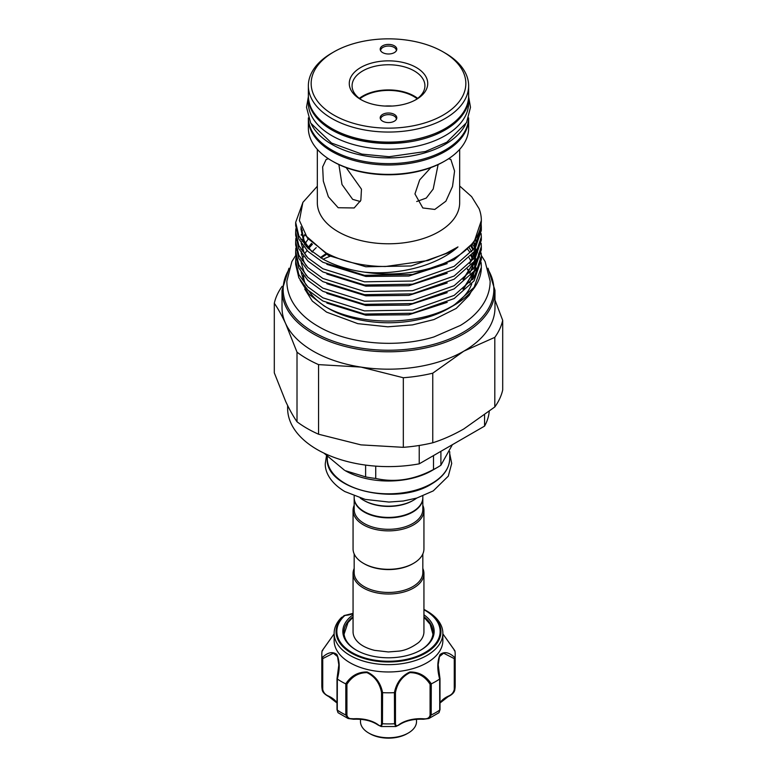 <?xml version="1.0" encoding="UTF-8"?>
<svg xmlns="http://www.w3.org/2000/svg" width="777" height="777" viewBox="0 0 777 777"><rect width="100%" height="100%" fill="white"/><g stroke="black" fill="none" stroke-linecap="round" stroke-linejoin="round"><path stroke-width="1.17" d="M308.372 117.881A80.138 46.27 0 0 0 331.837 150.078A80.138 46.27 0 0 0 418.745 160.208A80.138 46.27 0 0 0 468.628 117.881M311.528 124.505A80.138 46.27 0 0 0 331.837 144.357A80.138 46.27 0 0 0 465.472 124.505M308.372 96.542A80.138 46.27 0 0 0 308.362 97.222L308.362 102.943A80.138 46.27 0 0 0 331.837 135.664A80.138 46.27 0 0 0 419.162 145.688A80.138 46.27 0 0 0 468.638 102.943L468.638 97.222A80.138 46.27 0 0 0 468.628 96.542M308.362 97.222A80.138 46.27 0 0 0 331.837 129.944A80.138 46.27 0 0 0 419.162 139.967A80.138 46.27 0 0 0 468.638 97.222M408.313 733.012L407.129 733.692A26.34 15.21 180 0 1 369.871 733.692L368.687 733.012A28.021 16.181 0 0 0 408.313 733.012A28.021 16.181 0 0 0 416.521 721.571L416.521 719.317M423.941 614.801A45.668 26.369 180 0 1 420.794 650.077A45.668 26.369 180 0 1 371.017 655.788A45.668 26.369 180 0 1 356.206 650.077A45.668 26.369 180 0 1 353.059 614.801M420.396 650.3A44.551 25.719 0 0 0 433.051 632.342A44.551 25.719 0 0 0 423.941 616.763M353.059 613.665A17.929 10.354 180 0 1 345.483 615.365L344.716 615.607A1.117 0.777 47.3 0 0 344.046 615.627A52.447 30.284 180 0 0 368.434 659.673A52.447 30.284 180 0 0 432.109 648.523A52.447 30.284 180 0 0 425.582 610.285L423.941 609.382A52.447 30.284 180 0 1 425.582 610.285L426.942 611.072A54.361 31.381 180 0 1 442.861 633.265A54.361 31.381 180 0 1 367.696 662.257A54.361 31.381 180 0 1 334.139 633.265A54.361 31.381 180 0 1 341.715 617.278L341.831 617.181M334.139 633.265L334.139 640.578A54.361 31.381 0 0 0 367.696 669.58A54.361 31.381 0 0 0 442.861 640.578L442.861 633.265M334.139 633.867L322.076 650.893A66.686 38.5 0 0 0 321.814 654.312A66.686 38.5 0 0 0 322.076 657.731C327.7 652.301 332.643 651.233 336.917 654.525C339.802 661.208 339.947 669.366 337.344 679.011A66.686 38.5 0 0 0 345.716 683.847C351.078 675.776 358.216 671.823 367.142 671.988C375.495 675.98 380.643 682.876 382.575 692.657A66.686 38.5 0 0 0 394.425 692.657C396.377 682.857 401.515 675.971 409.829 671.998C418.793 671.833 425.942 675.786 431.284 683.847A66.686 38.5 0 0 0 439.656 679.011C437.062 669.366 437.198 661.217 440.064 654.564C444.357 651.233 449.31 652.292 454.924 657.731A66.686 38.5 0 0 0 455.186 654.312A66.686 38.5 0 0 0 454.924 650.893L442.861 633.867M432.915 633.226A44.551 25.719 180 0 1 432.983 633.789M423.941 573.552L423.941 631.75A35.441 20.464 180 0 1 421.251 639.578A35.441 20.464 180 0 1 418.686 642.472C411.684 647.668 404.972 650.563 398.552 651.155L388.364 651.961L374.495 650.349C367.385 648.552 361.995 645.93 358.314 642.472A35.441 20.464 180 0 1 353.059 631.75L353.059 573.552A35.441 20.464 0 0 0 374.932 592.453A35.441 20.464 0 0 0 413.568 588.024A35.441 20.464 0 0 0 423.941 573.552A35.441 20.464 0 0 0 422.824 568.443M354.176 553.943L354.176 572.63A34.324 19.813 0 0 0 375.369 590.938A34.324 19.813 0 0 0 412.772 586.645A34.324 19.813 0 0 0 422.824 572.63L422.824 553.943M354.176 568.443A35.441 20.464 0 0 0 353.059 573.552M422.824 497.824A34.324 19.813 180 0 1 422.824 498.047A34.324 19.813 180 0 1 412.772 512.062A34.324 19.813 180 0 1 375.369 516.355A34.324 19.813 180 0 1 354.176 498.047A34.324 19.813 180 0 1 354.176 497.824M422.824 498.047L422.824 509.489A34.324 19.813 180 0 1 412.772 523.504A34.324 19.813 180 0 1 375.369 527.797A34.324 19.813 180 0 1 354.176 509.489L354.176 498.047M422.824 505.303A35.441 20.464 180 0 1 423.941 510.402A35.441 20.464 180 0 1 413.568 524.873A35.441 20.464 180 0 1 374.932 529.312A35.441 20.464 180 0 1 353.059 510.402A35.441 20.464 180 0 1 354.176 505.303M423.941 510.402L423.941 548.844A35.441 20.464 180 0 1 413.568 563.315L413.568 563.315A35.441 20.464 180 0 1 363.432 563.315A35.441 20.464 180 0 1 353.059 548.844L353.059 510.402M412.772 563.772L413.568 563.315L412.772 563.772A34.324 19.813 180 0 1 364.228 563.772L363.432 563.315M364.432 511.722A33.761 19.493 180 0 0 364.627 511.839A33.761 19.493 180 0 0 412.373 511.839L412.772 511.606A34.324 19.813 0 0 0 422.824 497.591L422.824 495.998M433.498 455.594L433.498 469.502A69.066 39.88 0 0 0 437.334 467.453A69.066 39.88 0 0 0 437.344 467.453A69.066 39.88 0 0 0 440.899 465.238L452.379 444.697M431.789 470.658L437.334 467.453L431.789 470.658A61.228 35.344 0 0 1 345.211 470.658L365.617 476.884A69.066 39.88 0 0 0 375.728 478.447C394.93 482.77 414.18 479.788 433.498 469.502M360.285 498.086A35.441 20.464 0 0 0 363.432 500.165L364.228 500.621A34.324 19.813 0 0 0 412.772 500.621L413.568 500.165A35.441 20.464 0 0 0 416.715 498.086M360.285 201.525L352.671 199.359L341.997 184.508L338.879 164.569M380.662 50.777A7.848 4.526 180 0 1 380.652 50.573A7.848 4.526 180 0 1 382.954 47.378A7.848 4.526 180 0 1 391.501 46.387A7.848 4.526 180 0 1 396.348 50.573A7.848 4.526 180 0 1 396.338 50.777M394.366 52.593A8.294 4.788 180 0 1 386.072 53.778A8.294 4.788 180 0 1 380.351 50.107A8.294 4.788 180 0 1 382.634 45.814A8.294 4.788 180 0 1 392.385 44.969A8.294 4.788 180 0 1 396.649 50.107A8.294 4.788 180 0 1 394.366 52.593M380.662 119.367A7.848 4.526 180 0 1 380.652 119.163A7.848 4.526 180 0 1 382.954 115.967A7.848 4.526 180 0 1 391.501 114.986A7.848 4.526 180 0 1 396.348 119.163A7.848 4.526 180 0 1 396.338 119.367M382.634 114.404A8.294 4.788 180 0 1 392.385 113.568A8.294 4.788 180 0 1 396.649 118.706A8.294 4.788 180 0 1 394.366 121.183A8.294 4.788 180 0 1 386.072 122.377A8.294 4.788 180 0 1 380.351 118.706A8.294 4.788 180 0 1 382.634 114.404M360.761 99.514L360.761 99.514A39.229 22.65 180 0 1 360.761 67.482A39.229 22.65 180 0 1 416.239 67.482A39.229 22.65 180 0 1 416.239 99.514A39.229 22.65 180 0 1 360.761 99.514M415.209 100.087A36.422 21.028 0 0 0 424.922 85.791A36.422 21.028 0 0 0 414.258 70.921A36.422 21.028 0 0 0 374.563 66.356A36.422 21.028 0 0 0 352.078 85.791A36.422 21.028 0 0 0 361.791 100.087M417.686 98.368A36.422 21.028 0 0 0 414.258 96.086A36.422 21.028 0 0 0 359.314 98.368M445.163 160.829L443.978 161.509A78.458 45.299 180 0 1 333.022 161.509L331.837 160.829A80.138 46.27 0 0 0 445.163 160.829A80.138 46.27 0 0 0 468.638 128.108L468.638 118.735A80.138 46.27 180 0 1 419.162 161.48A80.138 46.27 180 0 1 331.837 151.447A80.138 46.27 180 0 1 308.362 118.735L308.362 128.108A80.138 46.27 0 0 0 331.837 160.829L333.022 161.509M333.819 115.074A77.331 44.648 0 0 0 443.181 115.074A77.331 44.648 0 0 0 443.181 51.923L445.163 53.069A80.138 46.27 180 0 1 468.638 85.791A80.138 46.27 180 0 1 419.162 128.535A80.138 46.27 180 0 1 331.837 118.502A80.138 46.27 180 0 1 308.362 85.791A80.138 46.27 180 0 1 331.837 53.069L333.819 51.923A77.331 44.648 0 0 0 333.819 115.074M448.533 158.761L450.845 159.431L454.574 171.066L452.515 186.48L445.881 201.204L434.79 209.44L422.824 207.964L414.947 193.939L419.677 179.885L430.837 167.618M459.673 149.378L459.673 202.69A71.173 41.094 180 0 1 415.734 240.656A71.173 41.094 180 0 1 338.18 231.75A71.173 41.094 180 0 1 317.327 202.69L317.327 149.378M346.163 167.618L361.47 189.18L360.849 200.291L354.176 207.964L338.18 207.731L328.36 196.766L323.329 181.119L322.649 166.88L326.155 159.431L328.467 158.761M469.104 257.809A85.12 49.145 180 0 1 471.047 261.606M472.037 264.17A85.12 49.145 180 0 1 473.271 269.114M473.572 271.872A85.12 49.145 180 0 1 473.62 273.397M473.62 273.621A85.12 49.145 180 0 1 473.115 279.001M471.736 283.916A85.12 49.145 180 0 1 452.224 306.206M454.137 305.225A92.832 53.594 180 0 1 447.61 308.644L454.137 305.089L474.077 287.364L481.332 267.327A92.832 53.594 180 0 1 454.137 305.225L448.688 308.372A85.12 49.145 180 0 1 328.312 308.372L324.116 305.944L308.828 294.085L300.116 280.225M494.978 300.048L502.7 320.357A115.161 66.492 180 0 1 494.813 337.354L463.791 351.175L432.76 373.183A115.161 66.492 180 0 1 403.321 377.739L360.946 367.084L318.56 364.617A115.161 66.492 180 0 1 297.008 352.175L285.654 323.611A106.478 61.47 0 0 0 313.209 351.175A106.478 61.47 0 0 0 360.946 367.084A106.478 61.47 0 0 0 463.791 351.175A106.478 61.47 0 0 0 494.978 307.702L494.978 290.316A106.478 61.47 180 0 1 429.244 347.115A106.478 61.47 180 0 1 313.209 333.789A106.478 61.47 180 0 1 282.022 290.316L282.022 307.702A106.478 61.47 0 0 0 285.654 323.611C281.798 315.384 278.02 308.595 274.3 303.244A115.161 66.492 180 0 1 282.187 286.247M317.327 186.247L302.875 202.399L299.398 220.483L307.439 238.121L325.99 252.846C340.773 260.771 358.352 265.278 378.71 266.365L385.324 266.53L427.874 260.548L446.066 253.351L457.974 246.921C437.674 265.365 399.174 275.553 364.374 272.135A92.832 53.594 180 0 0 481.332 220.377A92.832 53.594 180 0 0 479.098 208.692L471.639 196.668L459.673 186.014M470.901 255.837L472.513 258.916M473.756 261.927L475.048 266.56M475.514 269.551L476.097 271.435L476.184 267.89M475.534 262.257L475.262 261.014M474.358 257.906L472.659 253.71M471.668 251.767L469.327 247.882M472.387 244.366A92.832 53.594 180 0 1 473.212 245.415M473.834 246.231A92.832 53.594 180 0 1 474.796 247.572M475.971 249.378A92.832 53.594 180 0 1 477.632 252.34M478.37 253.904A92.832 53.594 180 0 1 479.632 257.109M480.108 258.673A92.832 53.594 180 0 1 480.846 261.878M481.089 263.442A92.832 53.594 180 0 1 481.322 266.657M447.61 308.644C412.247 326.282 355.516 324.835 324.116 305.944L328.312 308.372M326.262 307.148A85.12 49.145 180 0 1 308.945 291.103M305.011 283.197A85.12 49.145 180 0 1 303.438 275.456M312.14 251.894A85.12 49.145 180 0 1 316.258 247.62M308.09 247.232L308.79 246.464M481.332 265.967L481.167 262.704M481.332 256.274L481.332 259.45L474.077 280.856L454.137 298.572L412.529 313.248L364.471 314.054L322.863 300.99L307.896 290.103L298.834 277.777L295.668 264.297L295.668 261.121L298.834 274.602L307.896 286.936L322.863 297.824L364.471 310.887L412.529 310.081L454.137 295.396L474.077 277.68L481.332 256.274L481.167 253.02M481.332 246.591L481.332 249.767L474.077 271.163L454.137 288.889L412.529 303.564L364.471 304.37L322.863 291.307L307.896 280.419L298.834 268.084L295.668 254.603L295.668 251.437L298.834 264.918L307.896 277.253L322.863 288.141L364.471 301.204L412.529 300.398L454.137 285.713L474.077 267.997L481.332 246.591L481.167 243.337M481.332 236.907L481.332 240.083L474.077 261.48L454.137 279.205L412.529 293.881L364.471 294.687L322.863 281.624L307.896 270.736L298.834 258.401L295.668 244.92L295.668 241.754L298.834 255.235L307.896 267.56L322.863 278.448L364.471 291.521L412.529 290.705L454.137 276.029L474.077 258.314L481.332 236.907L481.167 233.654M481.332 227.224L481.332 230.39L474.077 251.797L454.137 269.512L412.529 284.197L364.471 285.004L322.863 271.94L307.896 261.053L298.834 248.718L295.668 235.237L295.668 232.07L298.834 245.551L307.896 257.877L322.863 268.764L364.471 281.828L412.529 281.021L454.137 266.346L474.077 248.63L481.332 227.224L481.167 223.97M295.852 257.867L295.668 261.121M295.852 248.184L295.668 251.437M295.852 238.49L295.668 241.754M295.852 228.807L295.668 232.061M481.332 220.542L474.077 242.113L454.137 259.829L412.529 274.504L364.471 275.32L322.863 262.247L307.896 251.369L298.834 239.034L295.668 225.553L295.668 222.377L298.834 235.858L307.896 248.193L322.863 259.081C335.081 265.656 348.922 270.007 364.374 272.135M303.011 202.137L295.668 222.377M274.3 303.244L274.3 372.834L285.654 401.398C289.5 409.634 293.288 416.423 297.008 421.775A115.161 66.492 0 0 0 307.07 428.409A115.161 66.492 0 0 0 318.56 434.217L318.56 364.617M438.121 164.569L433.197 189.044L426.272 198.057L416.715 201.525M417.152 98.766A35.587 20.542 0 0 0 413.665 96.426A35.587 20.542 0 0 0 359.848 98.766M392.123 106.051A35.587 20.542 0 0 0 384.877 106.051M344.017 633.789A44.551 25.719 180 0 1 344.085 633.226M484.576 415.073L484.576 426.107A100.874 58.236 0 0 0 489.228 411.489M484.576 426.107L419.221 463.84L419.221 445.474M287.626 405.526L287.626 408.372A100.874 58.236 0 0 0 419.221 463.84M445.163 53.069L443.181 51.923A77.331 44.648 0 0 0 333.819 51.923M403.321 377.739L403.321 447.329A115.161 66.492 0 0 0 432.76 442.773L432.76 373.183M318.56 434.217L360.946 444.871L403.321 447.329M297.008 352.175L297.008 421.775M494.813 337.354L494.813 406.954A115.161 66.492 0 0 0 502.7 389.957L502.7 320.357M432.76 442.773C442.929 439.568 453.273 434.965 463.791 428.962L494.813 406.954M330.07 256.313A106.478 61.47 0 0 0 323.077 259.207M354.176 495.998L354.176 497.591A34.324 19.813 0 0 0 364.228 511.606A34.324 19.813 0 0 0 412.772 511.606L412.373 511.839M363.432 500.165A35.441 20.464 0 0 0 413.568 500.165L412.772 500.621M323.941 453.117L344.473 470.231M440.899 465.238L440.899 451.33M365.617 465.093L365.617 476.884M375.728 478.447L375.728 466.142M353.059 616.763A44.551 25.719 0 0 0 343.949 632.342A44.551 25.719 0 0 0 356.604 650.3M382.575 692.657L382.459 723.766L381.186 726.524L378.117 725.067A1.117 0.709 -54.5 0 1 377.894 724.562C380.186 726.456 381.4 726.068 381.536 723.387L381.536 692.579C379.768 683.197 374.932 676.553 367.016 672.639C358.566 672.659 351.874 676.544 346.921 684.294L345.716 683.847M337.344 679.011L337.267 710.071L338.014 712.694L337.004 709.654A1.117 0.651 0 0 0 337.267 710.071A66.686 38.5 0 0 0 345.814 715.005L345.814 683.896M337.004 703L328.856 696.639A1.117 0.573 -65 0 0 329.331 696.532C325.291 695.162 322.882 692.618 322.086 688.917L322.076 657.731M322.086 688.917A66.686 38.5 0 0 1 321.814 685.421L322.086 688.917A1.117 0.651 0 0 0 322.737 689.442C323.426 692.598 325.388 694.823 328.632 696.124A27.457 15.851 180 0 1 337.004 702.787M322.076 650.893L322.737 650.592M454.924 657.731L455.186 685.421L455.186 654.312M454.263 650.592L454.924 650.893M431.284 683.847L431.186 715.005L428.875 718.521L438.986 712.694L439.733 710.071L439.656 679.011M381.186 726.524L395.814 726.524L394.541 723.766L394.425 692.657M346.921 684.294L346.921 715.112C347.513 717.958 349.757 719.181 353.661 718.774A27.457 15.851 180 0 1 377.894 724.562M378.117 725.067C371.756 720.774 363.587 718.832 353.613 719.249L348.125 718.521L345.814 715.005A1.117 0.651 0 0 0 346.921 715.112M423.455 719.046L423.339 718.774C427.243 719.181 429.487 717.958 430.079 715.112L430.079 684.294C425.136 676.524 418.414 672.639 409.906 672.659C402.049 676.573 397.241 683.216 395.464 692.579L394.541 692.657M395.464 692.579L395.464 723.387C395.6 726.068 396.814 726.456 399.106 724.562A27.457 15.851 180 0 1 423.339 718.774M447.669 696.532A1.117 0.573 -115 0 0 448.144 696.639A1.117 0.573 -115 0 0 448.368 696.124C451.602 694.823 453.564 692.598 454.263 689.442L454.263 658.634L443.618 653.185L439.452 656.633L438.179 664.782L439.733 678.962M337.267 678.962L338.821 664.782L337.529 656.575L333.362 653.185L322.737 658.634L322.086 657.808M381.536 692.579L382.459 692.657M338.014 712.694L348.125 718.521L353.661 718.774M430.079 684.294L431.186 683.896M428.875 718.521L423.387 719.249C413.413 718.832 405.244 720.774 398.883 725.067A1.117 0.709 -125.5 0 0 399.106 724.562M454.263 658.634L454.914 657.808M322.144 689.636C322.455 692.093 324.699 694.424 328.856 696.639A1.117 0.573 -65 0 1 328.632 696.124M360.479 719.317L360.479 721.571A28.021 16.181 0 0 0 368.687 733.012L369.871 733.692M344.716 615.607A51.651 29.817 0 0 0 368.735 658.983A51.651 29.817 0 0 0 431.857 647.639A51.651 29.817 0 0 0 423.941 609.741M431.789 483.469A61.228 35.344 0 0 0 449.728 458.469C449.436 468.473 443.385 476.981 431.556 483.984C396.464 506.429 324.64 489.384 327.272 458.469A61.228 35.344 0 0 0 365.073 491.132A61.228 35.344 0 0 0 431.789 483.469M325.641 253.972A85.12 49.145 0 0 0 320.367 257.653M288.248 270.707A105.351 60.829 0 0 0 314.005 332.41A105.351 60.829 0 0 0 443.463 341.297A105.351 60.829 0 0 0 488.752 270.707M331.837 128.564A80.138 46.27 0 0 0 419.162 138.597A80.138 46.27 0 0 0 468.638 95.853C472.115 136.15 377.991 158.479 332.07 129.079C316.637 119.94 308.731 108.858 308.362 95.853A80.138 46.27 0 0 0 331.837 128.564M472.63 279.633A85.12 49.145 0 0 0 471.027 275.068M470.036 273.009A85.12 49.145 0 0 0 467.618 268.988M476.097 271.435L475.932 268.327M475.553 265.773L474.32 261.14M473.533 259.071L471.561 255.06M469.726 252.088L467.793 249.446M311.567 243.366L308.129 247.29M463.811 288.607L475.155 269.58M475.932 265.151L475.932 258.644M475.437 255.516L474.32 251.457M473.533 249.388L471.561 245.377M463.811 278.924L475.155 259.897M475.932 255.468L475.932 248.961M475.553 246.406L474.815 243.347M300.922 226.835L303.885 240.715L311.664 251.563M312.364 244.153L308.751 248.086M306.973 250.437L305.41 252.826M303.593 256.293L303.088 257.449M302.622 258.663L301.991 260.635M300.913 267.55L300.903 268.677M301.185 272.29L303.885 281.041L306.303 285.314M326.855 303.069L365.831 315.19L408.867 314.763L447.202 302.34M469.784 282.974L475.65 268.784M476.068 264.918L475.757 258.916M475.301 256.488L474.31 253.03M474.135 252.515L473.941 251.991M473.096 249.971L472.231 248.193M472.095 247.931L471.017 246.018M308.032 239.316L305.41 243.143M304.837 244.143L304.574 244.629M303.593 246.6L303.088 247.766M302.622 248.98L301.991 250.952M300.913 257.867L300.903 258.994M301.185 262.607L303.885 271.358L306.303 275.631M326.855 293.385L365.831 305.507L408.867 305.079L447.202 292.657M469.784 273.29L475.65 259.1M476.068 255.235L475.757 249.232M475.301 246.795L474.31 243.347M474.135 242.832L473.941 242.307M304.798 234.537L303.088 238.083M302.622 239.297L301.991 241.268M300.913 248.184L300.903 249.3M301.185 252.923L303.885 261.674L306.303 265.948M326.855 283.702L365.831 295.823L408.867 295.396L447.202 282.964M469.784 263.597L475.65 249.417M476.068 245.551L475.757 239.549M302.379 230.313L301.729 232.566M301.33 234.45L301.194 235.246M300.913 238.49L300.903 239.617M301.185 243.24L303.885 251.991L306.303 256.255M326.855 274.019L365.831 286.14L408.867 285.713L447.202 273.281M300.913 228.807L303.885 242.298L306.303 246.571M326.855 264.326L365.831 276.447L408.867 276.029L447.202 263.597M305.342 235.344L328.496 255.516L365.831 266.764L411.169 265.957L450.446 252.059L457.974 246.921M454.263 689.442A1.117 0.651 0 0 0 454.914 688.917A66.686 38.5 0 0 0 455.186 685.421M430.079 715.112A1.117 0.651 0 0 0 431.186 715.005A66.686 38.5 0 0 0 439.733 710.071A1.117 0.651 0 0 0 439.996 709.654L439.996 709.654A1.117 0.651 0 0 0 439.928 709.43M381.536 723.387A1.117 0.651 0 0 0 382.459 723.766A66.686 38.5 0 0 0 394.541 723.766A1.117 0.651 0 0 0 395.464 723.387M439.996 702.787A27.457 15.851 180 0 1 448.368 696.124M322.737 658.634L322.737 689.442M337.072 709.43A1.117 0.651 0 0 0 337.004 709.654L337.004 678.719L338.821 664.986M468.628 96.698L470.483 107.294L466.54 122.62L446.833 142.22L425.427 151.515L389.102 156.731L361.897 154.108L331.556 143.046L310.713 123.096L306.517 107.294L308.372 96.698M481.322 255.468L485.11 261.528L490.151 281.167C490.122 287.976 488.442 294.522 485.11 300.796C479.875 310.441 471.639 318.648 460.402 325.427L433.925 336.936C396.746 348.407 348.29 344.162 318.327 326.447C306.478 319.638 297.776 311.286 292.21 301.408C288.665 294.949 286.878 288.209 286.849 281.167L291.89 261.528L295.687 255.468M471.192 291.676L469.162 295.357L456.196 308.43L433.964 319.551L412.509 324.903L387.781 326.816L357.799 323.65L326.593 312.131L312.286 301.058L304.749 289.073M326.505 455.788L325.291 463.461C324.893 470.911 329.293 482.245 344.833 491.55L365.209 499.407L388.966 502.059L403.234 501.019L416.773 498.067L433.245 490.909L448.3 476.146L451.709 463.461L449.728 453.7M344.065 634.168L347.999 622.552L353.059 617.229M449.728 458.469L449.728 451.66M326.427 254.409L320.998 258.022M494.978 290.316L488.005 268.22M468.638 118.735L468.628 118.036M468.638 95.853L468.638 85.791M308.362 95.853L308.362 85.791M312.412 252.166L309.246 248.708L304.147 240.666L301.466 228.253M473.717 242.609L474.99 247.28M475.378 249.854L475.349 256.41M474.524 260.849L462.995 279.584M470.872 246.183L471.96 248.193M472.484 249.281L472.902 250.213M473.717 252.302L474.99 256.964M475.437 260.217L475.349 266.093M474.524 270.532L462.995 289.267M308.848 248.203L312.432 244.231M308.372 118.036L308.362 118.735M288.995 268.22L282.022 290.316M472.581 279.691L470.911 275.204M469.891 273.174L467.385 269.221M327.272 458.469L327.272 456.555M432.935 634.168L430.147 624.3L423.941 617.229M321.814 685.421L321.814 654.312M353.059 613.374L344.114 615.569M398.883 725.067L395.814 726.524M439.996 703L448.144 696.639C452.204 694.677 454.438 692.346 454.856 689.617M438.986 712.694L439.996 709.654L439.996 678.719L438.179 664.782M442.861 633.838L454.875 650.747M334.139 633.838L322.125 650.747"/></g></svg>
